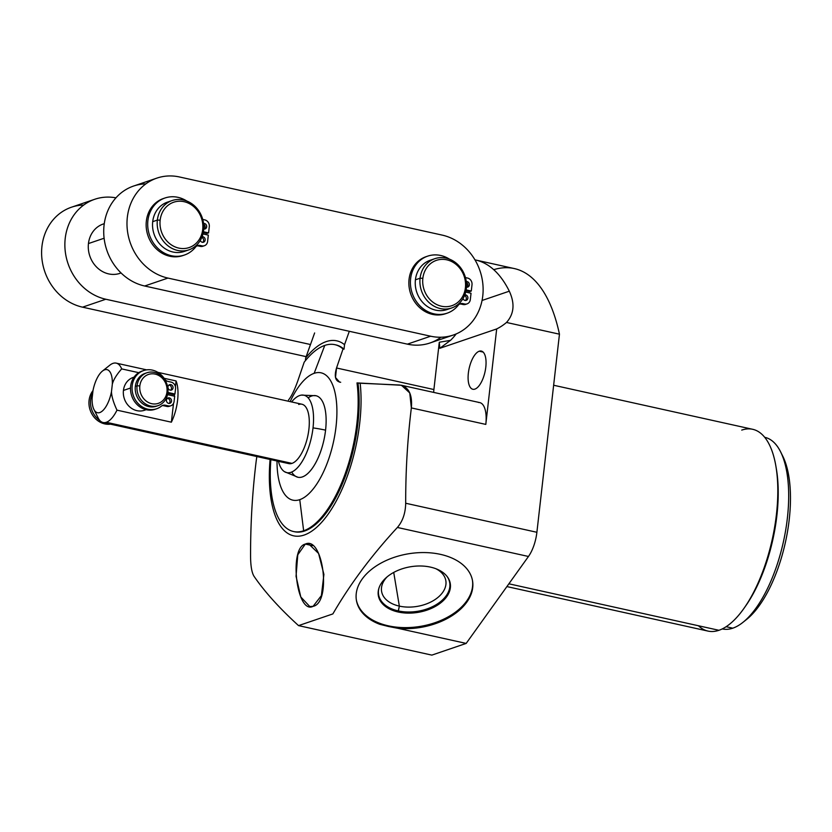 <?xml version="1.0" encoding="UTF-8"?>
<svg xmlns="http://www.w3.org/2000/svg" width="832" height="832" viewBox="0 0 832 832"><rect width="100%" height="100%" fill="white"/><g stroke="black" fill="none" stroke-linecap="round" stroke-linejoin="round"><path stroke-width="1.25" d="M493.73 269.672A208.77 86.663 102.5 0 1 559.458 334.183L536.89 532.282A26.447 10.972 102.5 0 1 528.466 556.473L466.17 643.417L431.839 655.117L298.542 625.612L332.862 613.922C350.095 584.21 371.602 555.391 397.384 527.467L528.466 556.473L466.17 643.417L398.06 628.347A58.874 37.315 170.5 0 0 468.853 598.967A58.874 37.315 170.5 0 0 440.461 554.362A58.874 37.315 170.5 0 0 364.666 575.91A58.874 37.315 170.5 0 0 379.746 624.291L466.17 643.417L431.839 655.117L298.542 625.612C279.479 608.254 264.649 591.812 254.041 576.306C264.649 591.812 279.479 608.254 298.542 625.612L332.862 613.922C350.095 584.21 371.602 555.391 397.384 527.467C402.698 521.269 405.465 513.198 405.694 503.246C405.621 470.922 407.514 439.15 411.351 407.919L485.805 424.403L496.683 328.942A60.819 53.654 71.2 0 0 506.501 322.462C514.093 313.966 515.029 303.545 509.309 291.19A208.77 86.663 -77.5 0 0 475.571 259.99A208.77 86.663 -77.5 0 0 474.958 259.865A208.77 86.663 102.5 0 1 509.309 291.19L482.05 300.466L509.309 291.19C515.029 303.545 514.093 313.966 506.501 322.462L559.458 334.183L506.501 322.462A60.819 53.654 71.2 0 1 496.683 328.942L485.805 424.403A26.447 10.972 -77.5 0 0 478.546 402.49M453.242 335.057A52.187 46.041 71.2 0 0 482.778 283.296A52.187 46.041 71.2 0 0 442.166 235.102L179.452 176.966A52.187 46.041 71.2 0 0 156.863 178.121A52.187 46.041 71.2 0 0 127.327 229.882A52.187 46.041 71.2 0 0 167.939 278.075L430.654 336.211L407.378 344.146L430.654 336.211L167.939 278.075A52.187 46.041 -108.8 0 1 127.338 217.256A52.187 46.041 -108.8 0 1 179.452 176.966L442.166 235.102A52.187 46.041 -108.8 0 1 482.768 295.922A52.187 46.041 -108.8 0 1 430.654 336.211A52.187 46.041 71.2 0 0 453.242 335.057L429.967 342.992A52.187 46.041 -108.8 0 1 407.378 344.146L349.305 331.292L344.542 344.677L344.022 349.18A95.68 39.718 102.5 0 0 335.379 344.791A95.68 39.718 102.5 0 1 335.878 344.895A95.68 39.718 102.5 0 1 344.022 349.18L343.034 348.962L336.534 367.994L433.898 389.542L439.286 342.243L433.898 389.542A17.399 7.218 102.5 0 0 433.68 392.402A17.399 7.218 102.5 0 1 433.898 389.542L336.534 367.994L343.034 348.962A95.68 39.718 -77.5 0 0 334.89 344.677A95.68 39.718 -77.5 0 0 324.771 345.415A95.68 39.718 -77.5 0 0 304.19 362.19L297.679 381.222C294.476 390.187 291.408 396.458 288.486 400.046C291.408 396.458 294.476 390.187 297.679 381.222L304.19 362.19A95.68 39.718 102.5 0 1 324.771 345.415L314.153 373.329A65.208 27.071 -77.5 0 0 290.15 401.627A65.208 27.071 102.5 0 1 314.153 373.329A65.208 27.071 102.5 0 1 336.034 426.587A65.208 27.071 102.5 0 1 299.759 499.658A65.208 27.071 102.5 0 1 277.014 461.011A65.208 27.071 -77.5 0 0 299.759 499.658A65.208 27.071 -77.5 0 0 336.034 426.587A65.208 27.071 -77.5 0 0 314.153 373.329L324.771 345.415A95.68 39.718 102.5 0 1 343.034 348.962L344.022 349.18L344.542 344.677L349.305 331.292L407.378 344.146A52.187 46.041 71.2 0 0 440.991 337.23M291.73 472.035A41.756 17.337 -77.5 0 0 310.866 470.205A41.756 17.337 -77.5 0 0 325.572 430.154A41.756 17.337 -77.5 0 0 308.152 397.842M475.571 259.99L514.27 268.559A208.77 86.663 102.5 0 1 559.458 334.183L536.89 532.282L405.694 503.246L536.89 532.282A26.447 10.972 102.5 0 1 528.466 556.473L397.384 527.467C402.698 521.269 405.465 513.198 405.694 503.246C405.621 470.922 407.514 439.15 411.351 407.919L409.76 392.943L401.409 385.258L357.001 382.918A95.68 39.718 102.5 0 1 303.649 530.785L299.759 499.658L303.649 530.785A95.68 39.718 102.5 0 1 270.868 459.649A95.68 39.718 -77.5 0 0 293.54 531.523A95.68 39.718 -77.5 0 0 303.649 530.785A95.68 39.718 -77.5 0 0 357.001 382.918L357.989 383.136A95.68 39.718 102.5 0 1 342.004 484.671A95.68 39.718 102.5 0 1 294.528 531.742L293.54 531.523M781.674 454.137A93.943 39 102.5 0 1 785.398 542.381A93.943 39 102.5 0 1 744.786 620.818M553.644 385.247L752.679 429.302A103.345 42.9 102.5 0 1 774.665 526.958A103.345 42.9 102.5 0 1 718.942 630.292L508.882 583.804L718.942 630.292A103.345 42.9 102.5 0 1 708.022 631.093L506.896 586.581M256.225 460.772C252.377 492.034 250.494 523.806 250.567 556.098C250.63 565.968 251.784 572.697 254.041 576.306C251.784 572.697 250.63 565.968 250.567 556.098C250.494 523.806 252.377 492.034 256.225 460.772L256.838 456.55L256.225 460.772M305.313 544.076L297.773 554.798L296.046 576.254L300.789 596.97L309.785 606.549L313.092 606.33L321.391 595.608L323.908 574.392L318.594 553.467L308.641 543.868L305.313 544.076L312.447 545.657L305.313 544.076C288.652 547.716 296.587 615.056 313.092 606.33C331.739 602.846 323.18 535.486 305.313 544.076M483.111 352.082L479.232 351.218A19.552 8.112 -77.5 0 0 468.686 370.77A19.552 8.112 -77.5 0 0 472.846 389.251A19.552 8.112 -77.5 0 0 474.916 389.106A19.552 8.112 -77.5 0 0 485.462 369.554A19.552 8.112 -77.5 0 0 481.302 351.073A19.552 8.112 -77.5 0 0 479.232 351.218L483.111 352.082M439.286 342.243L439.826 348.306L496.683 328.942L439.826 348.306L450.476 340.361L439.286 342.243L439.826 348.306L450.476 340.361L439.286 342.243M479.232 351.218A19.552 8.112 -77.5 0 0 468.354 373.131A19.552 8.112 -77.5 0 0 474.916 389.106A19.552 8.112 -77.5 0 0 485.794 367.193A19.552 8.112 -77.5 0 0 479.232 351.218M393.723 572.426L399.35 606.112A32.573 20.644 170.5 0 0 432.162 601.318A32.573 20.644 170.5 0 0 445.838 580.694A32.573 20.644 170.5 0 0 435.895 568.734A32.573 20.644 -9.5 0 1 440.211 595.338A32.573 20.644 -9.5 0 1 399.35 606.112L398.122 611.489A36.462 23.109 170.5 0 0 434.689 606.216A36.462 23.109 170.5 0 0 450.226 583.294A36.462 23.109 -9.5 0 1 434.689 606.216A36.462 23.109 -9.5 0 1 398.122 611.489L398.216 612.019A36.462 23.109 170.5 0 0 434.949 606.653A36.462 23.109 170.5 0 0 450.268 583.554A36.462 23.109 170.5 0 0 430.394 567.102A36.462 23.109 -9.5 0 1 446.69 596.731A36.462 23.109 -9.5 0 1 398.216 612.019A36.462 23.109 -9.5 0 1 381.909 582.39A36.462 23.109 -9.5 0 1 430.394 567.102A36.462 23.109 170.5 0 0 393.661 572.468A36.462 23.109 170.5 0 0 378.331 595.566A36.462 23.109 170.5 0 0 398.216 612.019L399.35 606.112L393.723 572.426M388.326 625.82A58.874 37.315 170.5 0 0 447.294 617.344A58.874 37.315 170.5 0 0 472.451 580.403A58.874 37.315 -9.5 0 1 447.294 617.344A58.874 37.315 -9.5 0 1 388.326 625.82L388.43 626.475L398.06 628.347A58.874 37.315 170.5 0 0 472.545 580.934A58.874 37.315 170.5 0 0 440.461 554.362A58.874 37.315 170.5 0 0 381.15 563.025A58.874 37.315 170.5 0 0 356.408 600.319A58.874 37.315 170.5 0 0 379.746 624.291L388.43 626.475L388.326 625.82A58.874 37.315 -9.5 0 1 356.325 599.778A58.874 37.315 170.5 0 0 388.326 625.82M387.119 576.878A32.573 20.644 170.5 0 0 381.597 591.417A32.573 20.644 170.5 0 0 399.35 606.112A32.573 20.644 -9.5 0 1 387.119 576.878M378.29 595.296A36.462 23.109 170.5 0 0 398.122 611.489A36.462 23.109 -9.5 0 1 378.29 595.296M764.816 437.33A98.124 40.726 102.5 0 1 785.699 530.057A98.124 40.726 102.5 0 1 732.784 628.181L726.138 626.704L732.784 628.181A98.124 40.726 102.5 0 1 722.415 628.93L722.29 628.909A98.124 40.726 -77.5 0 0 732.784 628.181A98.124 40.726 -77.5 0 0 742.893 622.398A98.124 40.726 -77.5 0 0 783.38 541.934A98.124 40.726 -77.5 0 0 780.624 451.901A98.124 40.726 -77.5 0 0 764.691 437.299L764.816 437.33M698.454 625.758A103.345 42.9 -77.5 0 0 718.942 630.292A103.345 42.9 -77.5 0 0 749.767 599.342A103.345 42.9 -77.5 0 0 777.13 475.696A103.345 42.9 -77.5 0 0 741.749 430.092M780.624 451.901L782.766 456.175A93.943 39 102.5 0 1 785.398 542.381A93.943 39 102.5 0 1 746.637 619.414L742.893 622.398M314.631 332.956L305.698 357.916A99.84 41.444 -77.5 0 1 344.542 344.677A99.84 41.444 -77.5 0 0 305.698 357.916L305.375 360.703L305.698 357.916L310.461 344.521L105.82 299.239A52.187 46.041 -108.8 0 1 65.135 239.19A52.187 46.041 -108.8 0 1 115.939 197.839A52.187 46.041 71.2 0 0 94.754 199.274A52.187 46.041 71.2 0 0 65.218 251.046A52.187 46.041 71.2 0 0 105.82 299.239L82.555 307.164A52.187 46.041 -108.8 0 1 41.6 252.013A52.187 46.041 -108.8 0 1 83.73 205.036M456.175 333.934A60.819 53.654 -108.8 0 1 450.476 340.361A60.819 53.654 -108.8 0 0 456.175 333.934M336.534 367.994L335.504 377.478L339.602 382.127L340.683 382.262C335.39 381.43 333.996 376.667 336.534 367.994M401.346 385.247L479.731 402.594A26.447 10.972 102.5 0 1 485.805 424.403L411.351 407.919C412.526 394.306 408.585 386.672 399.547 385.008L357.989 383.136A95.68 39.718 102.5 0 1 341.775 485.191A95.68 39.718 102.5 0 1 294.029 531.627M301.392 395.117A39.655 16.463 -77.5 0 0 291.595 401.95A39.655 16.463 102.5 0 1 313.019 427.898A39.655 16.463 -77.5 0 0 301.392 395.117L315.983 395.73A41.756 17.337 102.5 0 1 325.572 430.154A41.756 17.337 102.5 0 1 297.939 477.256L284.45 471.661A39.655 16.463 -77.5 0 0 313.019 427.898A41.756 9.298 6.5 0 1 325.572 430.154A41.756 9.298 -173.5 0 0 313.019 427.898A39.655 16.463 102.5 0 1 296.629 468.603A39.655 16.463 102.5 0 1 278.45 461.334A39.655 16.463 -77.5 0 0 284.45 471.661M285.948 462.041A30.41 12.626 -77.5 0 0 291.98 463.382A30.41 12.626 -77.5 0 0 308.89 429.302A30.41 12.626 -77.5 0 0 298.688 404.466M270.088 459.482A99.84 41.444 -77.5 0 0 315.692 528.143A99.84 41.444 -77.5 0 0 360.131 383.063A99.84 41.444 -77.5 0 1 315.692 528.143A99.84 41.444 -77.5 0 1 270.088 459.482M97.614 416.749A30.41 12.626 -77.5 0 0 103.074 422.521A30.41 12.626 -77.5 0 0 106.288 422.282L291.98 463.382A30.41 12.626 102.5 0 1 288.766 463.611L103.074 422.521M102.388 371.114A22.058 9.152 -77.5 0 0 92.976 390.697A22.058 9.152 102.5 0 1 104.666 369.814A22.058 9.152 102.5 0 1 112.341 384.103A22.058 9.152 -77.5 0 0 102.388 371.114L109.866 365.154A30.41 12.626 102.5 0 1 113.006 363.366A30.41 12.626 102.5 0 1 121.68 368.898C116.626 374.618 113.516 379.683 112.341 384.103L111.478 391.664A22.058 9.152 102.5 0 1 99.798 412.547A22.058 9.152 102.5 0 1 92.113 398.258A22.058 9.152 -77.5 0 0 93.912 409.448A22.058 9.152 -77.5 0 0 103.168 410.249A22.058 9.152 -77.5 0 0 111.478 391.664C111.623 396.417 113.454 402.584 116.979 410.155A30.41 12.626 102.5 0 1 106.288 422.282A30.41 12.626 102.5 0 1 98.176 417.997L93.912 409.448M92.113 398.258L92.976 390.697L92.113 398.258M171.371 422.188A30.41 12.626 -77.5 0 0 176.072 380.942L164.133 378.3L176.072 380.942L175.417 386.672L176.072 380.942A30.41 12.626 -77.5 0 1 171.371 422.188L116.979 410.155L171.371 422.188L173.514 403.426L171.371 422.188M157.872 372.351L301.912 404.227A30.41 12.626 102.5 0 1 308.381 432.973A30.41 12.626 102.5 0 1 291.98 463.382L106.288 422.282A30.41 12.626 -77.5 0 0 116.979 410.155C113.454 402.584 111.623 396.417 111.478 391.664L112.341 384.103C113.516 379.683 116.626 374.618 121.68 368.898L138.736 372.674L121.68 368.898A30.41 12.626 -77.5 0 0 116.22 363.137A30.41 12.626 -77.5 0 0 113.006 363.366M174.564 394.15L174.335 396.157L174.564 394.15M134.025 377.177A17.358 15.319 71.2 0 0 123.438 390.437A17.358 15.319 71.2 0 0 129.969 407.129A17.358 15.319 71.2 0 0 145.985 409.656M146.026 373.1A17.358 15.319 -108.8 0 0 135.325 386.391A17.358 15.319 -108.8 0 0 141.554 402.823A17.358 15.319 -108.8 0 0 157.196 405.912A17.358 15.319 -108.8 0 1 156.343 406.234A17.358 15.319 -108.8 0 1 135.325 386.391L137.062 385.798A17.358 15.319 71.2 0 0 158.08 405.642A17.358 15.319 71.2 0 0 167.898 392.621A17.358 15.319 -108.8 0 1 150.561 406.026A17.358 15.319 -108.8 0 1 137.062 385.798L139.838 385.892A15.278 13.478 71.2 0 0 151.726 403.686A15.278 13.478 71.2 0 0 166.982 391.893A15.278 13.478 71.2 0 0 155.095 374.098A15.278 13.478 71.2 0 0 139.838 385.892A15.278 13.478 71.2 0 0 151.726 403.686A15.278 13.478 71.2 0 0 166.982 391.893L167.898 392.621A17.358 15.319 71.2 0 0 146.879 372.778A17.358 15.319 71.2 0 0 137.062 385.798L135.325 386.391A17.358 15.319 -108.8 0 1 145.142 373.37L146.879 372.778M146.172 409.698L144.456 410.28A17.358 15.319 -108.8 0 1 123.438 390.437L130.52 388.024L123.438 390.437A17.358 15.319 -108.8 0 1 133.255 377.416L134.046 377.146M139.838 385.892L137.062 385.798A17.358 15.319 -108.8 0 1 154.398 372.393A17.358 15.319 -108.8 0 1 167.898 392.621L166.982 391.893A15.278 13.478 71.2 0 0 155.095 374.098A15.278 13.478 71.2 0 0 139.838 385.892M99.85 420.524A20.176 17.805 -108.8 0 1 92.726 392.891A20.176 17.805 71.2 0 0 99.85 420.524M110.51 424.164A20.176 17.805 -108.8 0 1 91.52 413.296A20.176 17.805 -108.8 0 1 92.997 390.603A20.176 17.805 -108.8 0 0 91.52 413.296A20.176 17.805 -108.8 0 0 110.51 424.164M103.834 422.625A20.176 17.805 71.2 0 0 112.268 423.602M167.814 393.318L173.389 394.555L174.938 394.025L175.542 388.762A5.71 5.034 71.2 0 0 171.101 382.117L168.022 381.43A5.71 5.034 -108.8 0 1 164.57 378.945A20.176 17.805 71.2 0 0 139.11 372.975A20.176 17.805 71.2 0 0 135.938 400.774A20.176 17.805 71.2 0 0 161.47 406.099A5.71 5.034 -108.8 0 1 165.308 405.215L168.386 405.902A5.71 5.034 71.2 0 0 174.086 401.492L174.689 396.23L167.554 394.659L174.689 396.23L174.086 401.492A5.71 5.034 71.2 0 1 170.862 405.766A5.71 5.034 71.2 0 1 168.386 405.902L165.308 405.215A5.71 5.034 71.2 0 0 162.843 405.34A5.71 5.034 71.2 0 0 161.47 406.099A20.176 17.805 71.2 0 1 156.634 408.772A20.176 17.805 71.2 0 1 133.276 395.408A20.176 17.805 71.2 0 1 143.614 370.562A20.176 17.805 71.2 0 1 164.57 378.945A5.71 5.034 71.2 0 0 168.022 381.43L171.101 382.117A5.71 5.034 71.2 0 1 175.542 388.762L174.938 394.025L167.918 392.465L174.938 394.025L173.389 394.555L167.814 393.318M142.844 370.843A20.176 17.805 71.2 0 0 131.726 395.938A20.176 17.805 71.2 0 0 155.854 409.011M170.862 405.766L169.312 406.297A5.71 5.034 -108.8 0 1 166.837 406.422L163.758 405.746L165.308 405.215L163.758 405.746A5.71 5.034 -108.8 0 0 162.094 405.683A5.71 5.034 -108.8 0 1 163.758 405.746L166.837 406.422A5.71 5.034 71.2 0 0 170.061 405.964M169.26 385.143A2.85 2.517 -108.8 0 1 170.591 390.187A2.85 2.517 -108.8 0 0 169.26 385.143L170.82 384.613A2.85 2.517 -108.8 0 1 170.186 390.135A2.85 2.517 -108.8 0 1 170.82 384.613L169.26 385.143A2.85 2.517 -108.8 0 0 168.854 385.081A2.85 2.517 -108.8 0 1 169.26 385.143M167.752 398.403A2.85 2.517 -108.8 0 1 169.083 403.458A2.85 2.517 -108.8 0 0 167.752 398.403L169.302 397.873A2.85 2.517 -108.8 0 1 168.678 403.406A2.85 2.517 -108.8 0 1 169.302 397.873L167.752 398.403A2.85 2.517 -108.8 0 0 167.346 398.351A2.85 2.517 -108.8 0 1 167.752 398.403M170.186 390.135A2.85 2.517 71.2 0 0 170.82 384.613A2.85 2.517 71.2 0 0 170.186 390.135M168.678 403.406A2.85 2.517 71.2 0 0 169.302 397.873A2.85 2.517 71.2 0 0 168.678 403.406M156.634 408.772L155.085 409.292A20.176 17.805 -108.8 0 1 131.726 395.938A20.176 17.805 -108.8 0 1 142.064 371.093L143.614 370.562M166.837 406.422L168.386 405.902L166.837 406.422M451.599 307.996L446.95 309.577A26.042 22.974 -108.8 0 1 415.418 279.812L420.077 278.221A26.042 22.974 71.2 0 0 451.599 307.996A26.042 22.974 71.2 0 0 466.336 288.465A26.042 22.974 -108.8 0 1 440.326 308.568A26.042 22.974 -108.8 0 1 420.077 278.221L422.854 278.314A23.951 21.133 71.2 0 0 441.49 306.228A23.951 21.133 71.2 0 0 465.41 287.737A23.951 21.133 71.2 0 0 446.774 259.823A23.951 21.133 71.2 0 0 422.854 278.314A23.951 21.133 71.2 0 0 441.49 306.228A23.951 21.133 71.2 0 0 465.41 287.737L466.336 288.465A26.042 22.974 71.2 0 0 434.803 258.69A26.042 22.974 71.2 0 0 420.077 278.221L415.418 279.812A26.042 22.974 -108.8 0 1 430.154 260.281L434.803 258.69M422.854 278.314L420.077 278.221A26.042 22.974 -108.8 0 1 446.077 258.118A26.042 22.974 -108.8 0 1 466.336 288.465L465.41 287.737A23.951 21.133 71.2 0 0 446.774 259.823A23.951 21.133 71.2 0 0 422.854 278.314M465.982 290.742L469.737 291.574L471.286 291.044L472.014 284.7A5.71 5.034 71.2 0 0 467.574 278.054L465.795 277.659A5.71 5.034 -108.8 0 1 465.452 277.576A5.71 5.034 71.2 0 0 465.795 277.659L467.574 278.054A5.71 5.034 71.2 0 1 472.014 284.7L471.286 291.044L466.128 289.9L471.286 291.044L469.737 291.574L465.982 290.742M426.889 256.422A30.129 26.582 71.2 0 0 410.665 293.769A30.129 26.582 71.2 0 0 446.316 313.446M427.658 256.142A30.129 26.582 71.2 0 0 412.214 293.238A30.129 26.582 71.2 0 0 447.096 313.196L445.546 313.716A30.129 26.582 -108.8 0 1 410.665 293.769A30.129 26.582 -108.8 0 1 426.109 256.672L427.658 256.142A30.129 26.582 71.2 0 1 449.498 259.168A30.129 26.582 71.2 0 0 414.232 267.467A30.129 26.582 71.2 0 0 421.876 307.653A30.129 26.582 71.2 0 0 458.255 305.23A5.71 5.034 -108.8 0 1 462.842 303.597L461.282 304.127A5.71 5.034 -108.8 0 0 459.618 304.065A5.71 5.034 -108.8 0 1 461.282 304.127L463.07 304.522A5.71 5.034 71.2 0 0 466.284 304.065M466.367 282.454A2.85 2.517 -108.8 0 1 466.95 287.206A2.85 2.517 -108.8 0 0 466.367 282.454M464.516 295.547A2.85 2.517 -108.8 0 1 465.431 300.477A2.85 2.517 -108.8 0 0 464.516 295.547M449.228 308.641A26.042 22.974 -108.8 0 1 425.214 304.845A26.042 22.974 -108.8 0 1 415.418 279.812A26.042 22.974 -108.8 0 1 432.526 259.626M467.085 303.867L465.535 304.398A5.71 5.034 -108.8 0 1 463.07 304.522L461.282 304.127L464.62 303.992A5.71 5.034 71.2 0 0 470.319 299.593L471.037 293.249L465.67 292.063L471.037 293.249L470.319 299.593A5.71 5.034 71.2 0 1 467.085 303.867A5.71 5.034 71.2 0 1 464.62 303.992L462.842 303.597A5.71 5.034 71.2 0 0 460.366 303.722A5.71 5.034 71.2 0 0 458.255 305.23A30.129 26.582 71.2 0 1 447.096 313.196M467.168 281.632A2.85 2.517 -108.8 0 1 466.45 287.134A2.85 2.517 71.2 0 0 469.383 284.263A2.85 2.517 71.2 0 0 467.168 281.632L466.315 281.923L467.168 281.632A2.85 2.517 71.2 0 0 466.274 281.601A2.85 2.517 -108.8 0 1 467.168 281.632M465.66 294.892A2.85 2.517 -108.8 0 1 465.026 300.425A2.85 2.517 -108.8 0 1 462.998 298.574A2.85 2.517 71.2 0 0 467.875 297.534A2.85 2.517 71.2 0 0 465.66 294.892L464.641 295.246L465.66 294.892A2.85 2.517 71.2 0 0 464.786 294.871A2.85 2.517 -108.8 0 1 465.66 294.892M463.07 304.522L464.62 303.992L463.07 304.522M104.26 223.704A26.042 22.974 71.2 0 0 88.452 243.558A26.042 22.974 71.2 0 0 97.687 268.112A26.042 22.974 71.2 0 0 121.035 272.938L119.985 273.333A26.042 22.974 -108.8 0 1 88.452 243.558L104.104 238.233L88.452 243.558A26.042 22.974 -108.8 0 1 103.189 224.037L104.26 223.662M310.461 344.521L105.82 299.239L82.555 307.164L306.145 356.647L82.555 307.164A52.187 46.041 -108.8 0 1 41.943 258.97A52.187 46.041 -108.8 0 1 71.479 207.21L94.754 199.274M156.863 178.121L133.598 186.046A52.187 46.041 -108.8 0 0 104.062 237.817A52.187 46.041 -108.8 0 0 144.664 286L167.939 278.075L144.664 286L349.305 331.292L144.664 286A52.187 46.041 -108.8 0 1 103.719 230.849A52.187 46.041 -108.8 0 1 145.839 183.872M188.885 249.85L184.236 251.441A26.042 22.974 -108.8 0 1 152.703 221.666L157.362 220.085A26.042 22.974 71.2 0 0 188.885 249.85A26.042 22.974 71.2 0 0 203.622 230.318A26.042 22.974 -108.8 0 1 177.622 250.432A26.042 22.974 -108.8 0 1 157.362 220.085L160.15 220.178A23.951 21.133 71.2 0 0 178.776 248.092A23.951 21.133 71.2 0 0 202.696 229.601A23.951 21.133 71.2 0 0 184.07 201.687A23.951 21.133 71.2 0 0 160.15 220.178A23.951 21.133 71.2 0 0 178.776 248.092A23.951 21.133 71.2 0 0 202.696 229.601L203.622 230.318A26.042 22.974 71.2 0 0 172.099 200.554A26.042 22.974 71.2 0 0 157.362 220.085L152.703 221.666A26.042 22.974 -108.8 0 1 167.44 202.145L172.099 200.554M160.15 220.178L157.362 220.085A26.042 22.974 -108.8 0 1 183.362 199.982A26.042 22.974 -108.8 0 1 203.622 230.318L202.696 229.601A23.951 21.133 71.2 0 0 184.07 201.687A23.951 21.133 71.2 0 0 160.15 220.178M203.268 232.596L207.022 233.428L208.582 232.898L209.3 226.564A5.71 5.034 71.2 0 0 204.859 219.918L203.081 219.523A5.71 5.034 -108.8 0 1 202.738 219.43A5.71 5.034 71.2 0 0 203.081 219.523L204.859 219.918A5.71 5.034 71.2 0 1 209.3 226.564L208.582 232.898L203.424 231.764L208.582 232.898L207.022 233.428L203.268 232.596M164.174 198.286A30.129 26.582 71.2 0 0 147.95 235.633A30.129 26.582 71.2 0 0 183.602 255.299M164.944 198.006A30.129 26.582 71.2 0 0 149.5 235.102A30.129 26.582 71.2 0 0 184.382 255.05L182.832 255.58A30.129 26.582 -108.8 0 1 147.95 235.633A30.129 26.582 -108.8 0 1 163.394 198.536L164.944 198.006A30.129 26.582 71.2 0 1 186.784 201.022A30.129 26.582 71.2 0 0 151.518 209.331A30.129 26.582 71.2 0 0 159.162 249.517A30.129 26.582 71.2 0 0 195.541 247.094A5.71 5.034 -108.8 0 1 200.127 245.461L198.578 245.991A5.71 5.034 -108.8 0 0 196.903 245.918A5.71 5.034 -108.8 0 1 198.578 245.991L200.356 246.386A5.71 5.034 71.2 0 0 203.58 245.918M203.653 224.318A2.85 2.517 -108.8 0 1 204.235 229.07A2.85 2.517 -108.8 0 0 203.653 224.318M201.802 237.411A2.85 2.517 -108.8 0 1 202.727 242.341A2.85 2.517 -108.8 0 0 201.802 237.411M186.514 250.505A26.042 22.974 -108.8 0 1 162.5 246.709A26.042 22.974 -108.8 0 1 152.703 221.666A26.042 22.974 -108.8 0 1 169.811 201.49M204.381 245.731L202.821 246.262A5.71 5.034 -108.8 0 1 200.356 246.386L198.578 245.991L201.906 245.856A5.71 5.034 71.2 0 0 207.605 241.446L208.322 235.113L202.966 233.927L208.322 235.113L207.605 241.446A5.71 5.034 71.2 0 1 204.381 245.731A5.71 5.034 71.2 0 1 201.906 245.856L200.127 245.461A5.71 5.034 71.2 0 0 197.652 245.586A5.71 5.034 71.2 0 0 195.541 247.094A30.129 26.582 71.2 0 1 184.382 255.05M204.454 223.486A2.85 2.517 -108.8 0 1 203.746 228.998A2.85 2.517 71.2 0 0 206.679 226.127A2.85 2.517 71.2 0 0 204.454 223.486L203.601 223.777L204.454 223.486A2.85 2.517 71.2 0 0 203.559 223.465A2.85 2.517 -108.8 0 1 204.454 223.486M202.946 236.756A2.85 2.517 -108.8 0 1 202.311 242.278A2.85 2.517 -108.8 0 1 200.283 240.438A2.85 2.517 71.2 0 0 205.161 239.387A2.85 2.517 71.2 0 0 202.946 236.756L201.926 237.099L202.946 236.756A2.85 2.517 71.2 0 0 202.072 236.725A2.85 2.517 -108.8 0 1 202.946 236.756M200.356 246.386L201.906 245.856L200.356 246.386M379.049 587.85A36.046 22.849 170.5 0 0 378.602 594.641A36.046 22.849 170.5 0 0 398.258 610.906A36.046 22.849 170.5 0 0 434.574 605.602A36.046 22.849 170.5 0 0 449.717 582.774A36.046 22.849 170.5 0 0 447.096 576.493M776.1 467.438A99.58 41.33 102.5 0 1 745.347 606.393M777.379 478.369L777.13 475.696M751.119 597.022L749.767 599.342M334.89 344.677L335.878 344.895M116.22 363.137L146.609 369.855M156.343 406.234L158.08 405.642"/></g></svg>
